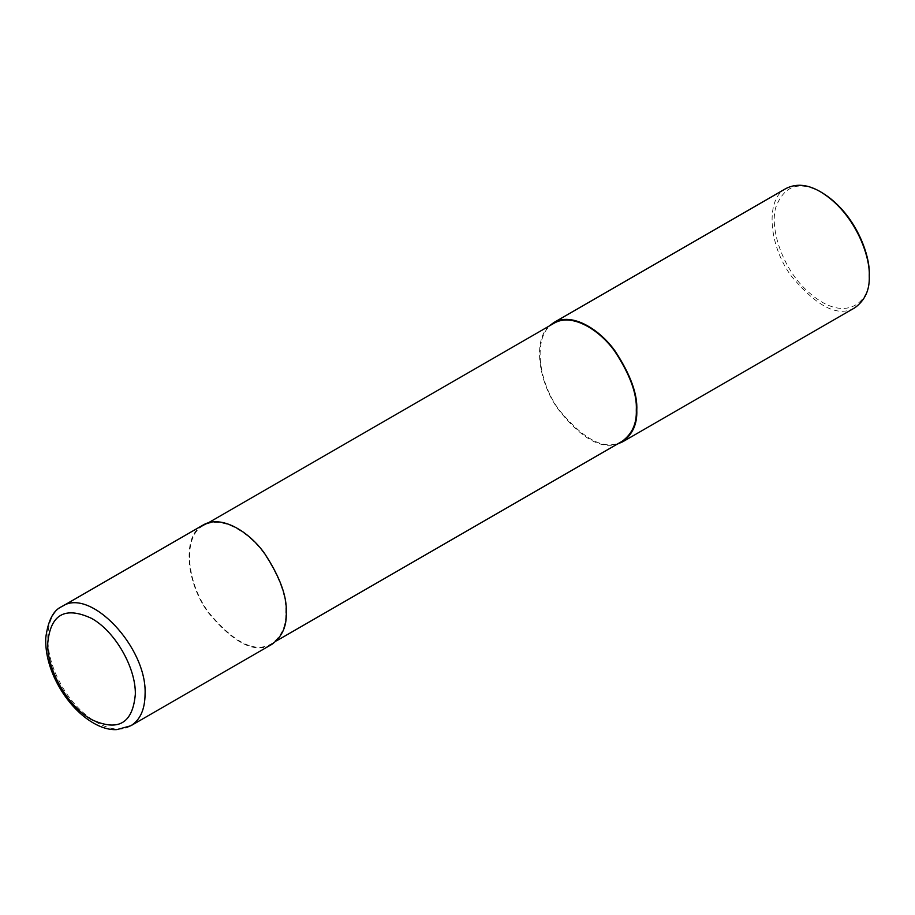 <?xml version="1.0" encoding="UTF-8"?>
<svg xmlns="http://www.w3.org/2000/svg" width="915" height="915" viewBox="0 0 915 915"><rect width="100%" height="100%" fill="white"/><g stroke="black" fill="none" stroke-linecap="round" stroke-linejoin="round"><path stroke-width="0.69" stroke-dasharray="4.58 3.43" d="M203.141 525.016C182.268 534.863 185.253 581.231 208.151 612.444C234.057 643.622 255.331 654.225 271.995 644.263M285.766 612.467C286.669 596.523 279.533 576.976 264.355 553.838C249.246 532.393 221.499 514.905 203.485 525.61C182.817 535.355 185.779 581.254 208.437 612.158C234.091 643.028 255.159 653.527 271.652 643.668C281.614 636.291 286.326 625.894 285.766 612.467M554.021 323.235C533.354 332.98 536.304 378.879 558.974 409.783C584.616 440.653 605.684 451.152 622.177 441.293M549.16 326.037C533.171 339.614 537.814 380.274 557.692 408.616C580.202 437.553 600.08 449.379 617.316 444.095M786.145 188.421C765.26 198.269 768.245 244.637 791.143 275.85C817.049 307.028 838.334 317.631 854.987 307.669M821.784 192.539C799.447 180.278 784.086 185.287 775.703 207.591C769.698 229.562 782.748 265.316 801.952 285.686C844.339 329.983 872.521 300.383 869.25 274.752M61.957 606.519C44.023 615.944 42.948 651.034 59.647 681.835C76.952 716.17 112.076 737.856 130.811 725.778M203.485 525.61L208.346 522.808M271.652 643.668L276.502 640.866"/><path stroke-width="1.37" d="M130.822 725.767L271.995 644.263C282.06 636.817 286.818 626.306 286.258 612.741C287.161 596.649 279.956 576.908 264.629 553.529C249.372 531.867 221.327 514.207 203.141 525.016L61.98 606.519C53.413 610.065 48.003 620.53 45.75 637.938C45.304 650.622 48.175 663.844 54.351 677.592C69.517 710.395 97.024 731.051 116.937 729.587L130.822 725.767C140.132 720.059 144.879 709.548 145.073 694.256C147.315 647.431 89.864 586.767 61.98 606.519M276.502 640.866L622.177 441.293C632.151 433.916 636.851 423.519 636.291 410.092C637.195 394.148 630.058 374.601 614.88 351.463C599.783 330.018 572.024 312.53 554.021 323.235L208.346 522.808M617.316 444.095L622.52 441.888C632.597 434.442 637.343 423.931 636.783 410.366C637.686 394.274 630.481 374.532 615.155 351.154C599.897 329.491 571.864 311.832 553.678 322.64L549.16 326.037M622.52 441.888L854.987 307.669C865.064 300.223 869.81 289.723 869.25 276.158C870.417 256.211 854.953 212.612 820.561 191.83C807.899 184.418 796.427 183.286 786.145 188.421L553.678 322.64M869.25 276.158L869.25 274.752C870.382 255.296 855.319 212.795 821.784 192.539L820.561 191.83M135.328 694.256C135.935 667.561 114.913 631.156 91.489 618.346C64.851 606.005 50.256 614.468 47.694 643.737C47.134 670.466 68.19 706.849 91.614 719.613C118.184 731.886 132.755 723.433 135.328 694.256"/></g></svg>
